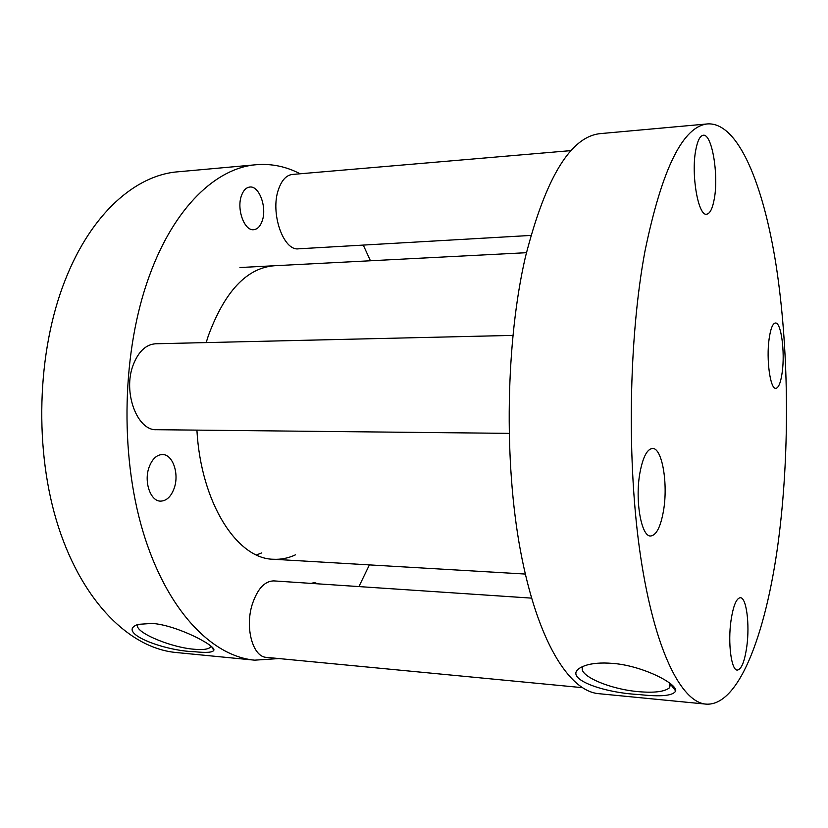 <?xml version="1.0" encoding="UTF-8"?>
<svg xmlns="http://www.w3.org/2000/svg" width="828" height="828" viewBox="0 0 828 828"><rect width="100%" height="100%" fill="white"/><g stroke="black" fill="none" stroke-linecap="round" stroke-linejoin="round"><path stroke-width="1.24" d="M639.972 472.581C634.807 500.091 641.255 536.958 650.653 535.995C656.345 535.312 660.63 526.929 663.487 510.835C668.258 483.78 662.152 447.751 652.505 448.465C647.123 449.004 642.942 457.035 639.972 472.581M695.696 150.406C690.976 175.018 698.325 216.408 706.636 214.204C710.082 213.634 712.67 208.335 714.388 198.306C718.787 174.149 711.863 133.463 703.251 135.254C699.981 135.771 697.466 140.822 695.696 150.406M769.15 338.642C766.097 359.238 770.278 389.512 775.826 388.342C778.662 387.866 780.794 382.464 782.222 372.155C785.099 351.848 781.104 322.071 775.432 323.003C772.71 323.406 770.62 328.623 769.15 338.642M730.989 620.658C727.729 643.066 731.341 670.525 737.293 670.09C741.474 669.438 744.651 661.551 746.815 646.409C749.868 624.312 746.411 597.433 740.356 597.702C736.361 598.189 733.235 605.848 730.989 620.658M583.461 666.23C575.263 674.24 608.249 689.144 638.564 691.67C654.234 693.015 664.501 691.753 669.386 687.861L670.732 683.907M612.368 663.373C601.045 662.483 591.896 663.249 584.92 665.671C556.675 676.072 599.865 692.632 638.833 694.526C660.796 697 673.081 695.82 675.679 690.997C677.345 683.452 641.452 665.329 612.368 663.373M707.878 123.889L600.652 133.587C570.782 136.258 545.693 177.399 525.407 257.011C505.877 341.446 503.745 461.041 520.45 550.599C537.175 640.375 568.991 691.204 598.716 693.678L705.87 704.11C740.17 706.822 768.001 627.748 779.448 532.539C789.798 446.778 788.711 347.625 776.178 265.736C763.519 184.758 738.348 122.472 707.878 123.889C683.048 126.022 662.09 168.384 645.002 250.987C628.555 338.714 626.672 463.597 640.634 556.695C654.617 650.032 681.196 702.175 705.87 704.11M261.783 552.887L256.473 554.936M295.544 554.801C288.33 558.175 280.92 559.666 273.302 559.252C237.191 558.91 200.945 503.248 196.909 430.125M206.172 342.585L208.283 335.899C224.781 291.311 246.796 267.92 274.316 265.747M262.228 220.848C260.323 226.323 257.487 229.273 253.699 229.698C244.446 231.147 236.373 209.132 241.455 195.667C243.37 190.357 246.154 187.49 249.808 187.045C259.257 185.617 267.134 207.486 262.228 220.848M174.242 488.054C171.179 496.552 166.635 500.909 160.611 501.126C150.53 501.416 143.699 481.803 149.05 467.313C152.155 459.033 156.616 454.769 162.423 454.531C172.69 454.21 179.397 473.637 174.242 488.054M138.504 624.271C130.907 630.481 169.047 647.32 194.125 649.245C202.456 650.001 207.797 649.39 210.157 647.403L210.943 646.13M194.57 651.708C206.11 652.94 212.506 652.495 213.779 650.373C216.75 645.933 176.664 625.047 152.197 623.412L138.245 624.353C114.875 632.116 163.685 651.025 194.57 651.708M278.964 658.56L254.672 660.164C211.595 656.283 166.49 609.946 142.944 531.452C119.449 453.102 122.171 349.965 149.351 275.921C174.263 207 216.563 167.711 256.39 164.71C271.615 163.489 286.188 166.521 300.119 173.776M363.264 245.088L370.447 260.768M254.672 660.164L176.147 652.516C130.627 648.365 83.224 603.115 58.519 527.167C33.876 451.343 36.691 351.848 65.164 280.164C91.266 213.438 135.72 175.05 177.813 171.81L256.39 164.71M369.402 564.903L358.917 586.586M311.131 583.388L314.485 582.56L317.673 583.833M531.535 598.126L273.789 580.894C264.525 581.08 257.311 589.039 252.126 604.792C244.829 628.1 252.933 657.039 266.399 657.36L582.219 687.644M571.165 150.593L292.346 174.449C286.333 175.184 281.717 180.162 278.498 189.395C269.98 212.899 283.383 251.257 298.587 248.814L530.862 235.431M512.884 335.392L155.664 343.775C145.945 344.438 138.452 351.496 133.204 364.941C122.596 392.027 137.179 431.015 156.554 429.701L509.085 433.365M670.825 684.632L675.679 690.997M669.935 683.276L669.386 687.861M526.411 252.695L239.954 267.527M525.304 574.052L273.302 559.252M210.571 645.83L210.157 647.403M211.751 646.834L213.779 650.373"/></g></svg>
